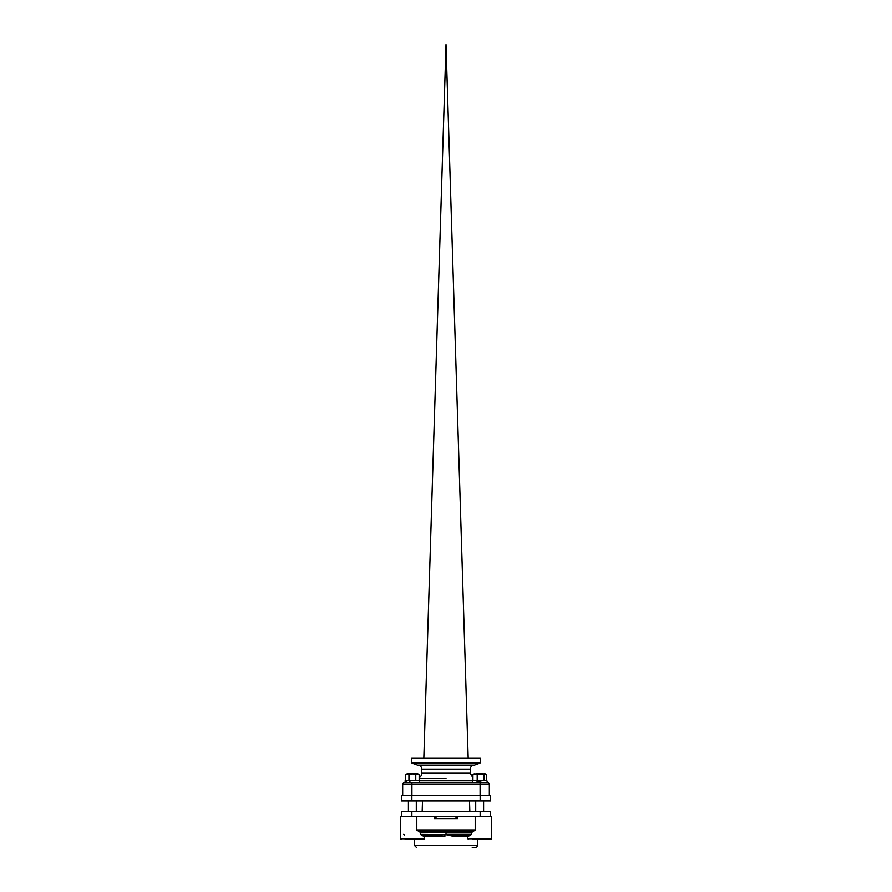 <?xml version="1.0" encoding="UTF-8"?>
<svg xmlns="http://www.w3.org/2000/svg" width="892" height="892" viewBox="0 0 892 892"><rect width="100%" height="100%" fill="white"/><g stroke="black" fill="none" stroke-linecap="round" stroke-linejoin="round"><path stroke-width="1.34" d="M446 44.6L423.823 758.323L446 44.6L468.177 758.323L446 44.6L423.823 758.323M422.496 800.971L422.172 811.475M472.214 847.4L475.626 847.4A1.895 1.895 0 0 0 477.51 845.504L414.49 845.504L416.374 847.4M444.907 834.934L444.907 836.261L424.09 835.637L445.877 834.689L453.069 836.261L468.501 836.261L471.701 834.377L467.91 835.637L453.203 835.637L453.069 836.261M435.508 835.637L440.113 835.637M424.09 835.637L420.299 834.377L423.499 836.261A0.636 0.591 90 0 1 424.09 835.637L424.804 835.637L424.168 836.261L444.907 836.261M445.877 834.689L420.411 834.421M435.073 816.726L434.237 818.622L434.237 816.726L416.575 816.726L491.47 816.726L491.47 838.781L467.832 838.781L467.196 835.637L467.91 835.637L453.203 835.637L446 834.611M479.651 839.417L490.834 839.417A0.636 0.636 0 0 0 491.47 838.781A0.636 0.636 0 0 1 490.834 839.417L488.102 839.417M421.537 831.857L420.422 832.481L471.701 832.481L475.425 829.961L475.425 816.726L457.763 816.726L457.763 818.622L456.927 816.726M475.425 829.961L471.154 831.857L471.578 832.481M436.444 816.726A1.26 1.238 -0 0 0 436.757 816.76L434.237 818.622L457.763 818.622L455.243 816.76A1.26 1.238 180 0 0 455.556 816.726M423.499 836.261L424.168 836.261L424.168 838.781L400.53 838.781L400.53 816.726L416.575 816.726L416.575 829.961L420.422 832.481M403.608 834.377L404.522 834.968M424.168 838.781A0.636 0.636 0 0 1 423.544 839.417L412.349 839.417M420.299 834.377L420.723 831.857L416.798 829.961L416.798 816.726M471.277 831.857L471.701 834.377L446 834.377L446 831.857M420.846 831.857L470.463 831.857M468.501 836.261A0.636 0.591 90 0 0 467.91 835.637M480.766 782.697L480.766 780.712L486.876 780.712L487.445 782.697L404.555 782.697A1.895 1.895 0 0 0 402.671 784.581L402.671 795.72M412.059 763.139A0.636 0.636 0 0 1 411.647 762.548L480.353 762.548L479.941 763.139L412.059 763.139L417.534 765.124L474.466 765.124L479.941 763.139M480.353 762.548L480.353 758.323L411.647 758.323L411.647 762.548M417.746 765.124A3.992 3.992 0 0 1 421.738 769.116L470.262 769.116C470.497 766.696 471.835 765.369 474.254 765.124M470.262 769.116L470.262 773.241L421.738 773.241A5.252 5.252 0 0 1 419.162 777.746M446 778.493L419.162 778.493M404.555 782.697L406.83 782.697L406.83 780.712L419.563 780.712L419.563 782.697M411.914 795.72L411.914 784.581L489.329 784.581A1.895 1.895 0 0 0 487.445 782.697A1.895 1.895 0 0 1 489.329 784.581L489.329 795.72M411.859 795.72L401.355 795.72L401.355 800.971L490.645 800.971L490.645 795.72L411.859 795.72L411.859 800.971M490.645 816.726L490.645 811.475L401.355 811.475L401.355 816.726M472.437 782.697L472.437 780.712L480.766 780.712L480.03 782.697M480.275 782.329L478.19 782.652L478.19 780.712M478.19 782.284L480.275 781.927M480.275 781.593L478.19 781.927M480.275 781.347L478.19 781.671M480.275 781.013L478.19 781.336M478.19 780.968L479.595 780.712M483.007 773.821L476.283 773.821M409.25 782.641L409.896 782.485M409.896 782.128L409.25 782.295M409.896 781.871L409.25 782.05M409.896 781.537L409.25 781.715M409.25 781.325L409.896 781.169M409.896 780.823L409.25 780.979M409.317 780.712L409.25 782.697M415.717 773.821L408.993 773.821M405.124 839.417L419.575 839.417M472.425 839.417L486.876 839.417M405.124 782.697L405.124 780.712L406.83 780.712M409.896 782.697L409.896 780.712M477.053 782.697L477.053 780.712M406.986 773.843L405.525 774.735L407.231 773.821L408.937 774.735L412.349 773.821L415.761 774.735L417.902 773.821M405.525 774.735L405.525 780.712M408.937 774.735L408.937 780.712M415.761 774.735L415.761 780.712M407.231 773.821L417.456 773.821L419.162 774.735L419.162 780.712M417.456 773.821L419.162 774.735M474.143 773.821L472.916 774.735L472.916 780.712M472.916 774.735L475.057 773.821L477.187 774.735L477.187 780.712M477.187 774.735L480.565 773.821L483.932 774.735L483.932 780.712M483.932 774.735L485.17 773.821L486.396 774.735L486.396 780.712M473.317 774.245L485.17 773.821L486.396 774.735M485.17 773.821L485.973 774.234M475.202 816.726L475.202 829.961L416.575 829.961M402.671 784.581L411.914 784.581L411.914 782.697M480.086 782.697L480.086 795.72M419.162 780.377L472.916 780.377M472.437 780.801L419.563 780.801M480.141 800.971L480.141 795.72M411.859 811.475L411.859 816.726M480.141 811.475L480.141 816.726M469.504 800.971L469.828 811.475L469.504 800.971M414.49 839.483L414.49 845.504M477.51 839.483L477.51 845.504M467.832 838.781L468.456 839.417M400.53 838.781L401.166 839.417L400.53 838.781M421.738 769.116L421.738 773.241M470.262 773.241L472.916 777.802M483.587 811.475L483.587 800.971M475.704 811.475L475.704 800.971M416.296 811.475L416.296 800.971M408.413 811.475L408.413 800.971"/></g></svg>
